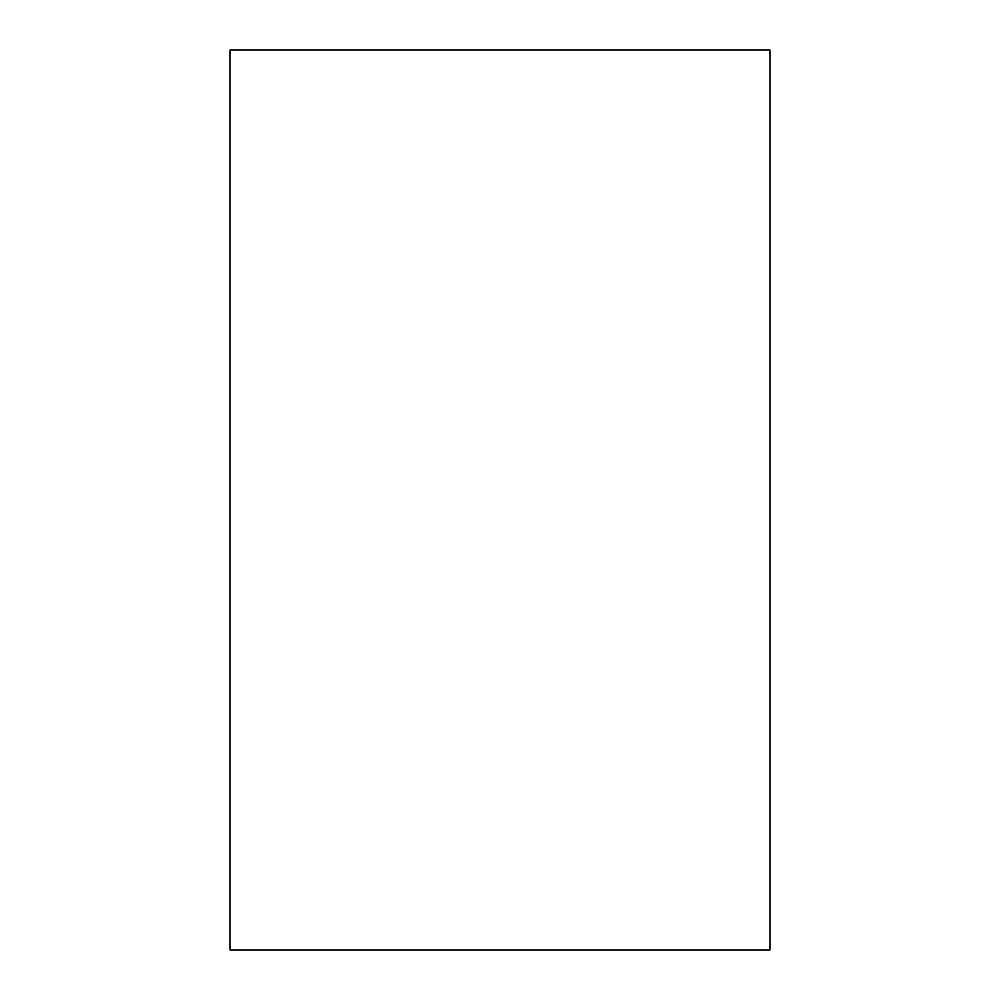 <?xml version="1.0" encoding="UTF-8"?>
<svg xmlns="http://www.w3.org/2000/svg" width="1000" height="1000" viewBox="0 0 1000 1000"><rect width="100%" height="100%" fill="white"/><g stroke="black" fill="none" stroke-linecap="round" stroke-linejoin="round"><path stroke-width="1.5" d="M770 50L230 50L230 950L770 950L770 50"/></g></svg>
